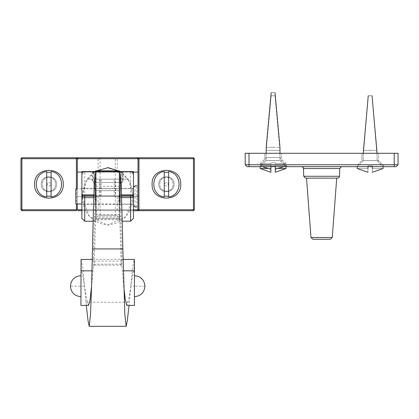 <?xml version="1.0" encoding="UTF-8"?>
<svg xmlns="http://www.w3.org/2000/svg" width="419" height="419" viewBox="0 0 419 419"><rect width="100%" height="100%" fill="white"/><g stroke="black" fill="none" stroke-linecap="round" stroke-linejoin="round"><path stroke-width="0.31" stroke-dasharray="2.1 1.57" d="M341.637 166.668L301.607 166.668L341.637 166.668M249.012 166.668L394.227 166.668L247.105 166.668L249.012 166.668L247.105 166.668L245.194 164.756L247.105 166.668L245.194 164.756L249.012 164.756L249.012 166.668L394.227 166.668L394.227 164.756L245.194 164.756L249.012 164.756L249.012 166.668L249.012 164.756L398.05 164.756L394.227 164.756L398.05 164.756L396.138 166.668L394.227 166.668L394.227 153.291L398.05 153.291L398.05 164.756L396.138 166.668L394.227 166.668L394.227 153.291L245.194 153.291L245.194 164.756L245.194 153.291L394.227 153.291L245.194 153.291L245.194 164.756M384.485 166.668L355.825 166.668L384.485 166.668L355.825 166.668L361.937 160.556L378.367 160.556L361.937 160.556L378.367 160.556L361.937 160.556L355.825 166.668L384.485 166.668L378.367 160.556L378.367 153.291L361.937 153.291L378.367 153.291L361.937 153.291L378.367 153.291L378.367 160.556L384.485 166.668M287.418 166.668L258.759 166.668L287.418 166.668L258.759 166.668L264.871 160.556L281.306 160.556L264.871 160.556L281.306 160.556L264.871 160.556L258.759 166.668L287.418 166.668L281.306 160.556L281.306 153.291L264.871 153.291L281.306 153.291L264.871 153.291L281.306 153.291L281.306 160.556L287.418 166.668M303.723 176.273L303.518 168.527L339.725 168.527L303.518 168.527L339.725 168.527L339.521 176.273L303.723 176.273L339.521 176.273L338.945 177.588L337.609 178.133L305.629 178.133L303.723 176.273L339.521 176.273M310.982 237.505L332.262 237.505L310.982 237.505L332.262 237.505L330.355 239.275L312.883 239.275L330.355 239.275L312.883 239.275L310.982 237.505L306.525 178.133L336.714 178.133L305.629 178.133L337.609 178.133M398.05 164.756L398.05 153.291L394.227 153.291L398.05 153.291L398.05 164.756L396.138 166.668M332.262 237.505L336.714 178.133L306.525 178.133M117.231 196.359L98.125 196.359L117.231 196.359L98.125 196.359L117.231 196.359L117.231 210.699L98.125 210.699L117.231 210.699M98.125 172.094L98.125 157.748L117.231 157.748L98.125 157.748L117.231 157.748L117.231 172.094L98.125 172.094L117.231 172.094M174.074 184.224C174.493 174.372 158.372 174.372 158.791 184.224C158.372 194.081 174.493 194.081 174.074 184.224M158.791 184.224C158.372 194.081 174.493 194.081 174.074 184.224C174.493 174.372 158.372 174.372 158.791 184.224M56.565 184.224C56.984 174.372 40.858 174.372 41.282 184.224C40.858 194.081 56.984 194.081 56.565 184.224M41.282 184.224C40.858 194.081 56.984 194.081 56.565 184.224C56.984 174.372 40.858 174.372 41.282 184.224M77.342 172.094L138.008 172.094M81.883 172.094L133.472 172.094M138.008 196.359L77.342 196.359L77.342 188.791M136.913 196.359L77.342 196.359L77.342 203.964M137.055 157.748L138.008 158.707L138.008 209.746L137.055 210.699M193.447 210.699L194.406 209.746L193.447 209.746L193.447 210.699L138.967 210.699M138.967 157.748L193.447 157.748L193.447 158.707L194.406 158.707L194.406 209.746M20.95 209.746L21.903 210.699L21.903 209.746L20.95 209.746L20.95 158.707L21.903 158.707L21.903 157.748L20.95 158.707L21.903 157.748L76.389 157.748M78.301 157.748L77.342 158.707L77.342 209.746L78.301 210.699M81.883 210.699L133.472 210.699L81.883 210.699M76.389 210.699L21.903 210.699M164.232 196.176L164.232 196.935C150.332 195.306 150.332 173.147 164.232 171.518L164.232 196.176M168.632 172.272L168.632 196.935C182.532 195.306 182.532 173.147 168.632 171.518L168.632 172.272M166.432 191.106C175.304 191.483 175.304 176.97 166.432 177.347C157.56 176.97 157.56 191.483 166.432 191.106C175.304 191.483 175.304 176.97 166.432 177.347C157.56 176.97 157.56 191.483 166.432 191.106M166.432 182.312C163.97 183.59 163.97 184.863 166.432 186.136C168.894 184.863 168.894 183.59 166.432 182.312M372.35 168.548C386.25 168.548 386.25 168.548 372.35 168.548C386.25 168.548 386.25 168.548 372.35 168.548L372.35 166.621C386.25 166.621 386.25 166.621 372.35 166.621C386.25 166.621 386.25 166.621 372.35 166.621L372.35 168.548C372.35 173.45 372.35 173.45 372.35 168.548C372.35 173.45 372.35 173.45 372.35 168.548C386.25 168.548 386.25 168.548 372.35 168.548C372.35 173.45 372.35 173.45 372.35 168.548L372.35 165.877L372.35 166.621L372.35 165.877L367.955 165.877L372.35 165.877L372.35 166.668M367.955 166.668L367.955 168.548C367.955 173.45 367.955 173.45 367.955 168.548C354.055 168.548 354.055 168.548 367.955 168.548L367.955 166.621C354.055 166.621 354.055 166.621 367.955 166.621C354.055 166.621 354.055 166.621 367.955 166.621L367.955 165.877L372.35 165.877L367.955 165.877L367.955 168.548C367.955 173.45 367.955 173.45 367.955 168.548C367.955 173.45 367.955 173.45 367.955 168.548C354.055 168.548 354.055 168.548 367.955 168.548C354.055 168.548 354.055 168.548 367.955 168.548M370.155 160.603C361.283 160.603 361.283 160.603 370.155 160.603C361.283 160.603 361.283 160.603 370.155 160.603C379.022 160.603 379.022 160.603 370.155 160.603C379.022 160.603 379.022 160.603 370.155 160.603C361.283 160.603 361.283 160.603 370.155 160.603C361.283 160.603 361.283 160.603 370.155 160.603C379.022 160.603 379.022 160.603 370.155 160.603C379.022 160.603 379.022 160.603 370.155 160.603M370.155 95.752C372.617 95.752 372.617 95.752 370.155 95.752C367.688 95.752 367.688 95.752 370.155 95.752C372.617 95.752 372.617 95.752 370.155 95.752C372.617 95.752 372.617 95.752 370.155 95.752C367.688 95.752 367.688 95.752 370.155 95.752C367.688 95.752 367.688 95.752 370.155 95.752M370.155 150.348C379.022 150.348 379.022 150.348 370.155 150.348C361.283 150.348 361.283 150.348 370.155 150.348C379.022 150.348 379.022 150.348 370.155 150.348C379.022 150.348 379.022 150.348 370.155 150.348C361.283 150.348 361.283 150.348 370.155 150.348C361.283 150.348 361.283 150.348 370.155 150.348M51.118 172.272L51.118 171.518C65.018 173.147 65.018 195.306 51.118 196.935L51.118 172.272M46.724 196.176L46.724 171.518C32.823 173.147 32.823 195.306 46.724 196.935L46.724 196.176M48.923 177.347C40.051 176.97 40.051 191.483 48.923 191.106C57.791 191.483 57.791 176.97 48.923 177.347C40.051 176.97 40.051 191.483 48.923 191.106C57.791 191.483 57.791 176.97 48.923 177.347M48.923 186.136C51.385 184.863 51.385 183.59 48.923 182.312C46.457 183.59 46.457 184.863 48.923 186.136M275.288 162.818L275.288 163.562L275.288 162.818L270.894 162.818L275.288 162.818M275.288 165.495C289.189 165.495 289.189 165.495 275.288 165.495C289.189 165.495 289.189 165.495 275.288 165.495C275.288 170.392 275.288 170.392 275.288 165.495L275.288 166.668M270.894 163.562L270.894 165.495L270.894 163.562C256.988 163.562 256.988 163.562 270.894 163.562C256.988 163.562 256.988 163.562 270.894 163.562M270.894 165.495C270.894 170.392 270.894 170.392 270.894 165.495C256.988 165.495 256.988 165.495 270.894 165.495C256.988 165.495 256.988 165.495 270.894 165.495L270.894 166.668M273.088 157.544C264.221 157.544 264.221 157.544 273.088 157.544C264.221 157.544 264.221 157.544 273.088 157.544C281.961 157.544 281.961 157.544 273.088 157.544C281.961 157.544 281.961 157.544 273.088 157.544M275.288 163.562C289.189 163.562 289.189 163.562 275.288 163.562C289.189 163.562 289.189 163.562 275.288 163.562M273.088 92.693C275.55 92.693 275.55 92.693 273.088 92.693C270.627 92.693 270.627 92.693 273.088 92.693M273.088 147.294C281.961 147.294 281.961 147.294 273.088 147.294C264.221 147.294 264.221 147.294 273.088 147.294M275.288 165.877L275.288 166.621L275.288 165.877L270.894 165.877L275.288 165.877M279.054 168.548L275.288 168.548C289.189 168.548 289.189 168.548 275.288 168.548C275.288 173.45 275.288 173.45 275.288 168.548L275.288 169.213M270.894 166.621L270.894 168.548L270.894 166.621C256.988 166.621 256.988 166.621 270.894 166.621C256.988 166.621 256.988 166.621 270.894 166.621M270.894 169.213L270.894 168.548C270.894 173.45 270.894 173.45 270.894 168.548L267.123 168.548M273.088 160.603C264.221 160.603 264.221 160.603 273.088 160.603C264.221 160.603 264.221 160.603 273.088 160.603C281.961 160.603 281.961 160.603 273.088 160.603C281.961 160.603 281.961 160.603 273.088 160.603M275.288 166.621C289.189 166.621 289.189 166.621 275.288 166.621C289.189 166.621 289.189 166.621 275.288 166.621M273.088 95.752C275.55 95.752 275.55 95.752 273.088 95.752C275.55 95.752 275.55 95.752 273.088 95.752C270.627 95.752 270.627 95.752 273.088 95.752C270.627 95.752 270.627 95.752 273.088 95.752M273.088 150.348C281.961 150.348 281.961 150.348 273.088 150.348C281.961 150.348 281.961 150.348 273.088 150.348C264.221 150.348 264.221 150.348 273.088 150.348C264.221 150.348 264.221 150.348 273.088 150.348M270.894 168.548C256.988 168.548 256.988 168.548 270.894 168.548M372.35 166.621C386.25 166.621 386.25 166.621 372.35 166.621C386.25 166.621 386.25 166.621 372.35 166.621M367.955 166.621C354.055 166.621 354.055 166.621 367.955 166.621C354.055 166.621 354.055 166.621 367.955 166.621M98.648 215.376L116.707 215.376L98.601 215.376L97.072 216.906L118.226 216.906L97.129 216.906M97.129 218.818L118.226 218.818L97.072 218.818L97.072 216.906M115.225 215.376L100.131 215.376L115.262 215.376L115.262 157.748L100.131 157.748L115.225 157.748M133.472 174.388L133.472 171.539L130.608 171.539C132.383 172.026 133.336 172.984 133.472 174.404L133.472 197.716M135.002 185.774L135.002 206.981M136.913 206.981L136.913 185.774M75.844 188.791L133.472 188.791L133.472 196.375C133.472 222.054 133.472 170.701 133.472 196.375L133.472 203.964L81.883 203.964M75.844 196.375C75.844 170.701 75.844 222.054 75.844 196.375M81.883 196.359L87.042 179.159L94.778 171.539L85.099 182.501L81.883 196.359L89.436 216.623L107.678 225.019L125.915 216.623L133.472 196.359L130.257 182.501L120.572 171.539L128.314 179.159L87.042 179.159L128.314 179.159L133.472 196.359L81.883 196.359L133.472 196.359C131.833 213.643 123.233 223.196 107.678 225.019C92.122 223.196 83.522 213.643 81.883 196.359M115.702 179.159L99.654 179.159L115.702 179.159L99.654 179.159L115.702 179.159L115.702 196.359L99.654 196.359L115.702 196.359M95.846 170.889L108.306 167.705M96.213 170.821L119.143 170.821L119.143 219.671L96.213 219.671L96.213 170.821M96.213 219.671L96.213 214.491L96.213 218.184L119.143 218.184L119.143 214.491L119.143 219.671M119.143 171.539L119.143 190.645L96.213 190.645L119.143 190.645L119.143 214.491L96.213 214.491L96.213 171.539M96.213 204.404L96.213 188.351L96.213 204.404L96.213 188.351L96.213 204.404L119.143 204.404L119.143 188.351L119.143 204.404M119.158 203.178L120.106 202.351L120.337 204.142L119.378 204.938L118.855 200.701L118.855 195.804L121.468 195.804M120.326 174.571L120.337 204.142L122.008 261.121L121.861 266.018L120.882 265.075L120.646 264.153C121.07 266.07 121.206 264.991 121.054 260.917L119.378 204.938M121.431 194.851L119.808 194.851L119.808 199.832L120.106 202.351L120.101 173.979M118.855 200.701L119.808 199.832L119.808 173.225M95.977 204.938L95.019 204.142L95.249 202.351L96.197 203.178L94.301 260.917C94.149 264.991 94.28 266.07 94.71 264.153L93.495 266.018L93.348 261.121L95.019 204.142L95.029 174.571M123.783 286.182L121.861 266.018L120.646 264.153L94.71 264.153L94.395 265.159L93.495 266.018L91.572 286.182M88.514 305.414L86.66 299.554L84.502 286.182L86.288 305.414M81.05 270.894L80.925 271.229L81.333 271.093L80.925 271.229L81.061 259.455L81.333 271.098C82.391 273.015 83.444 278.043 84.502 286.182L80.925 286.182L80.925 305.414M81.061 259.455L82.784 267.668L84.502 286.182M95.254 173.979L95.249 202.351L95.542 194.851L96.501 195.804L96.197 203.178M95.542 171.539L95.542 194.851L96.501 195.804L93.887 195.804M95.542 173.225L95.542 199.832L96.501 200.701M118.855 195.804L119.808 194.851L118.855 195.804L96.501 195.804M134.426 259.513L134.426 286.182L130.854 286.182C131.906 278.043 132.964 273.015 134.022 271.098L134.295 259.455L132.572 267.668L129.062 305.414M130.854 286.182L128.696 299.548L126.842 305.414M119.808 194.851L119.808 171.539M133.472 196.375L133.472 188.351L119.619 188.351L119.619 204.404L133.472 204.404L133.472 196.375C133.472 169.213 133.472 223.542 133.472 196.375M132.514 195.804L119.619 195.804L119.619 221.216L122.207 221.216M134.426 271.229L134.022 271.093L134.426 271.229L134.305 270.894M80.925 271.229L80.925 296.689L80.925 278.813L80.925 286.182L70.418 286.182M134.426 275.671L134.426 305.414M119.619 196.375C119.619 223.542 119.619 169.213 119.619 196.375M81.883 196.375C81.883 223.542 81.883 169.213 81.883 196.375L81.883 204.404L95.736 204.404L95.736 188.351L81.883 188.351L81.883 218.351M95.736 196.375C95.736 169.213 95.736 223.542 95.736 196.375M119.619 172.492L122.961 172.492L123.919 171.539L119.619 171.539L119.619 181.474L122.961 181.474L122.961 172.492L122.961 181.474L122.008 182.427L122.961 181.474L121.74 172.471L107.678 172.062L92.39 172.492L92.39 181.474L93.348 182.427L121.437 182.427L121.437 195.804L107.678 195.804C89.938 195.804 89.938 195.804 107.678 195.804C125.417 195.804 125.417 195.804 107.678 195.804C89.938 195.804 89.938 195.804 107.678 195.804C125.417 195.804 125.417 195.804 107.678 195.804L93.919 195.804L107.678 195.804C89.938 195.804 89.938 195.804 107.678 195.804C125.417 195.804 125.417 195.804 107.678 195.804C89.938 195.804 89.938 195.804 107.678 195.804C125.417 195.804 125.417 195.804 107.678 195.804L121.437 195.804L107.678 195.804L121.437 195.804L121.437 182.427L121.437 195.804L121.437 182.427L107.678 182.427C125.417 182.427 125.417 182.427 107.678 182.427C89.938 182.427 89.938 182.427 107.678 182.427C125.417 182.427 125.417 182.427 107.678 182.427C89.938 182.427 89.938 182.427 107.678 182.427L121.437 182.427L107.678 182.427C125.417 182.427 125.417 182.427 107.678 182.427C89.938 182.427 89.938 182.427 107.678 182.427C125.417 182.427 125.417 182.427 107.678 182.427C89.938 182.427 89.938 182.427 107.678 182.427L122.008 182.427L121.301 172.46L122.254 171.539L123.919 171.539L122.961 172.492L121.74 172.471L122.694 171.539M95.736 172.492L95.736 221.201L95.736 172.492L92.39 172.492L91.436 171.539L92.39 172.492L92.39 181.474L93.348 182.427L94.055 172.46L93.102 171.539L122.254 171.539M95.736 181.474L92.39 181.474L93.615 172.471L92.662 171.539L93.102 171.539M82.836 171.539L81.883 171.539L81.883 172.492L82.836 171.539L84.748 171.539L81.883 174.404C82.229 172.801 83.182 171.848 84.748 171.539L92.662 171.539M121.531 197.616L119.619 197.616L119.619 221.201L119.619 171.539L130.608 171.539L133.472 174.404L133.394 173.744L132.64 172.382L130.608 171.539L130.608 221.216M93.149 221.216L95.736 221.216L95.736 197.616L93.825 197.616M119.619 181.474L119.619 182.427L122.008 182.427M93.348 182.427L119.619 182.427L119.619 195.804L84.748 195.804M95.736 186.251L119.619 186.251M133.472 172.492L132.519 171.539M81.883 172.492L81.883 174.404L82.726 172.371L84.748 171.539L84.748 197.616M80.925 275.671L80.925 286.182M249.012 153.291L249.012 164.756L249.012 153.291L249.012 164.756L394.227 164.756L394.227 153.291M133.472 209.746L81.883 209.746M193.447 209.746L193.447 158.707L21.903 158.707L21.903 209.746L193.447 209.746M76.389 188.791L76.389 203.964M101.147 196.359L101.147 179.159M114.209 196.359L114.209 179.159M94.589 216.513L95.542 217.094M95.542 194.851L93.924 194.851M122.008 261.121L93.348 261.121M119.808 217.094L120.766 216.513M91.991 270.836L92.945 270.836M123.364 270.836L122.411 270.836M85.953 302.251L129.403 302.251M144.937 286.182L134.426 286.182M264.871 153.291L264.871 160.556L264.871 153.291M361.937 153.291L361.937 160.556L361.937 153.291M98.125 196.359L98.125 210.699M363.273 153.291L363.273 160.603L357.255 166.668M377.032 153.291L377.032 160.603L383.05 166.668M266.212 153.291L266.212 157.544L260.194 163.562L260.194 165.495L262.21 166.668M279.965 153.291L279.965 157.544L285.988 163.562L285.988 165.495L283.967 166.668M271.177 95.752L266.212 150.348L266.212 160.603L260.194 166.668M275 95.752L279.965 150.348L279.965 160.603L285.988 166.668M368.243 95.752L363.273 150.348L363.273 160.603L357.255 166.621L357.255 168.548M372.067 95.752L377.032 150.348L377.032 160.603L383.05 166.621L383.05 168.548M116.754 215.376L118.284 216.906L118.284 218.818M100.094 157.748L100.094 215.376M99.654 196.359L99.654 179.159M96.213 188.351L119.143 188.351M94.39 265.164L120.96 265.164M92.269 259.429L123.086 259.429M93.919 182.427L93.919 195.804L93.919 182.427M133.472 172.392L132.619 171.539M82.737 171.539L81.883 172.392"/><path stroke-width="0.63" d="M303.723 176.273L339.521 176.273L339.725 168.527L341.637 166.668L339.725 168.527L303.518 168.527L302.942 167.212L301.607 166.668L302.942 167.212L303.45 168.077L303.723 176.273L305.629 178.133L337.609 178.133L336.714 178.133L332.262 237.505L310.982 237.505L306.525 178.133M249.012 153.291L249.012 164.756L245.194 164.756L245.194 153.291L394.227 153.291L394.227 166.668L396.138 166.668L398.05 164.756L249.012 164.756L249.012 166.668L396.138 166.668M245.194 164.756L247.105 166.668L249.012 166.668M332.262 237.505L330.355 239.275L312.883 239.275L310.982 237.505M394.227 153.291L398.05 153.291L398.05 164.756M180.762 184.224C181.547 202.702 151.317 202.702 152.102 184.224C151.317 165.746 181.547 165.746 180.762 184.224M63.253 184.224C64.039 202.702 33.803 202.702 34.594 184.224C33.803 165.746 64.039 165.746 63.253 184.224M77.342 188.791L77.342 172.094L81.883 172.094M133.472 172.094L138.008 172.094L138.008 196.359L136.913 196.359M138.008 196.359L138.008 209.746L133.472 209.746M194.406 209.746L193.447 210.699L193.447 209.746L194.406 209.746L194.406 158.707L193.447 158.707L193.447 157.748L194.406 158.707L193.447 157.748L137.055 157.748L138.008 158.707L138.008 172.094M77.342 203.964L77.342 209.746L78.301 210.699L81.883 210.699L78.301 210.699M137.055 157.748L78.301 157.748L77.342 158.707L77.342 172.094M137.055 210.699L138.008 209.746L138.967 209.746L138.967 210.699L133.472 210.699L193.447 210.699M21.903 210.699L20.95 209.746L21.903 209.746L21.903 210.699L76.389 210.699L76.389 209.746L81.883 209.746M20.95 158.707L21.903 157.748L21.903 158.707L20.95 158.707L20.95 209.746M78.301 157.748L21.903 157.748M117.231 157.748L138.967 157.748L138.967 158.707L76.389 158.707L76.389 157.748L98.125 157.748M164.232 196.935L164.232 171.518C150.332 173.147 150.332 195.306 164.232 196.935M168.632 196.176L164.232 196.176M164.232 172.272L168.632 172.272M168.632 171.518L168.632 196.935C182.532 195.306 182.532 173.147 168.632 171.518M372.35 168.548C372.35 173.45 372.35 173.45 372.35 168.548C386.25 168.548 386.25 168.548 372.35 168.548L372.35 166.621M367.955 168.548C354.055 168.548 354.055 168.548 367.955 168.548C367.955 173.45 367.955 173.45 367.955 168.548L367.955 166.621M370.155 95.752C372.617 95.752 372.617 95.752 370.155 95.752C367.688 95.752 367.688 95.752 370.155 95.752M370.155 150.348C379.022 150.348 379.022 150.348 370.155 150.348C361.283 150.348 361.283 150.348 370.155 150.348M51.118 171.518L51.118 196.935C65.018 195.306 65.018 173.147 51.118 171.518M46.724 172.272L51.118 172.272M51.118 196.176L46.724 196.176M46.724 196.935L46.724 171.518C32.823 173.147 32.823 195.306 46.724 196.935M275.288 166.668L275.288 172.267L285.988 168.548L279.054 168.548M267.123 168.548L260.194 168.548L270.894 172.267L270.894 166.668M273.088 92.693C275.55 92.693 275.55 92.693 273.088 92.693C270.627 92.693 270.627 92.693 273.088 92.693M273.088 147.294C281.961 147.294 281.961 147.294 273.088 147.294C264.221 147.294 264.221 147.294 273.088 147.294M133.472 197.716L133.472 218.351L133.472 194.851L132.519 195.804L133.472 197.716L130.608 197.616L130.608 195.804M135.002 196.375C135.002 210.05 135.002 210.05 135.002 196.375C135.002 182.7 135.002 182.7 135.002 196.375M136.913 196.375C136.913 182.7 136.913 182.7 136.913 196.375C136.913 210.05 136.913 210.05 136.913 196.375M81.883 203.964L75.844 203.964L75.844 188.791M108.306 167.705L120.572 171.539L107.678 167.7L94.778 171.539L95.846 170.889M119.143 171.539L119.143 170.821L96.213 170.821L96.213 171.539M91.572 286.182L92.51 248.923C93.385 206.771 94.223 181.987 95.029 174.571L95.542 173.225L95.542 171.539L119.808 171.539L119.808 173.225L120.326 174.571C121.133 181.987 121.971 206.771 122.846 248.923L124.852 314.606L126.15 326.307L89.205 326.307L90.504 314.606L91.572 286.182L90.064 299.894L88.514 305.414L80.925 305.414L81.061 259.455M86.288 305.414L88.021 320.551L89.205 326.307M121.468 195.804L132.519 195.804L133.472 194.851L133.472 171.539L81.883 171.539L81.883 194.851L82.836 195.804L93.887 195.804M93.924 194.851L81.883 194.851L82.836 195.804L81.883 197.716L93.825 197.616M81.883 194.851L81.883 218.351L84.748 221.216L84.748 195.804M129.062 305.414L127.334 320.551L126.15 326.307M134.426 259.513L134.426 305.414L126.842 305.414L125.234 299.485L123.783 286.182M81.883 174.404L81.883 196.375M193.447 158.707L193.447 209.746L138.967 209.746L138.967 158.707L193.447 158.707M76.389 203.964L76.389 209.746L21.903 209.746L21.903 158.707L76.389 158.707L76.389 188.791M92.51 248.923L122.846 248.923M133.472 194.851L121.431 194.851M80.925 270.836L91.991 270.836M134.426 270.836L123.364 270.836M121.531 197.616L130.608 197.616L130.608 221.216L133.472 218.351M339.521 176.273L338.945 177.588L337.609 178.133M383.05 168.548L372.35 172.267L383.05 168.548L383.05 166.621M377.032 153.291L372.067 95.752M363.273 153.291L368.243 95.752M357.255 166.621L357.255 168.548L367.955 172.267L357.255 168.548M275.288 169.213L283.967 166.668M279.965 153.291L279.965 147.294L275 92.693M266.212 153.291L266.212 147.294L271.177 92.693M270.894 169.213L262.21 166.668M285.988 168.548L285.988 166.621M260.194 166.621L260.194 168.548M133.472 187.298L135.002 185.774L136.913 185.774M133.472 205.451L135.002 206.981L136.913 206.981M81.014 259.429L92.269 259.429M123.086 259.429L134.342 259.429M93.149 221.216L84.748 221.216M122.207 221.216L130.608 221.216M133.472 173.45L133.472 172.392M132.619 171.539L131.561 171.539M83.795 171.539L82.737 171.539M81.883 172.392L81.883 173.45M80.925 296.689C74.551 296.06 71.047 292.556 70.418 286.182C71.047 279.803 74.551 276.299 80.925 275.671M134.426 296.689C140.805 296.06 144.309 292.556 144.937 286.182C144.309 279.803 140.805 276.299 134.426 275.671"/></g></svg>
